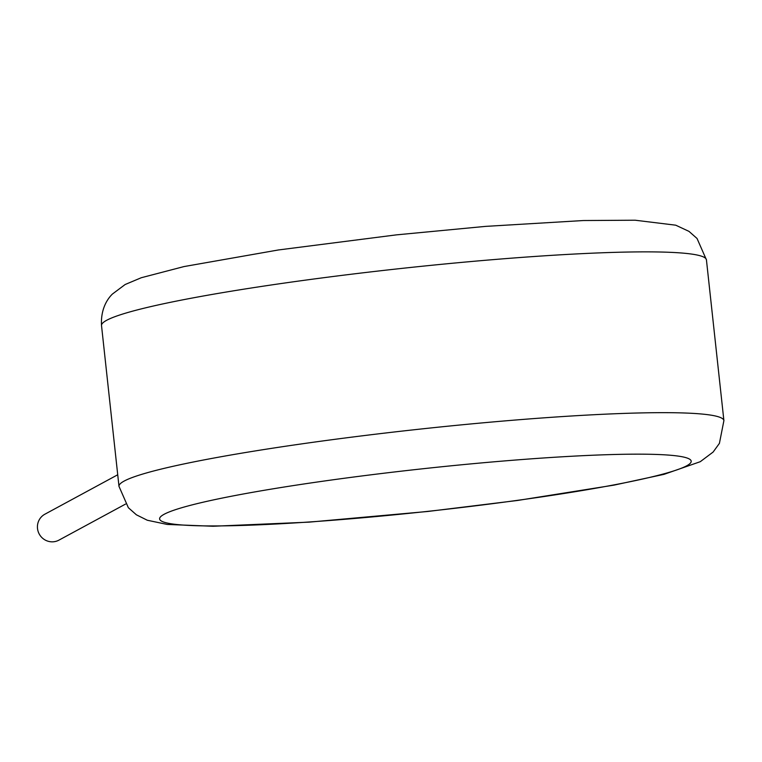 <?xml version="1.0" encoding="UTF-8"?>
<svg xmlns="http://www.w3.org/2000/svg" width="762" height="762" viewBox="0 0 762 762"><rect width="100%" height="100%" fill="white"/><g stroke="black" fill="none" stroke-linecap="round" stroke-linejoin="round"><path stroke-width="1.14" d="M125.549 504.073L58.941 540.134A14.754 14.43 -118.4 0 1 38.1 531.352A14.754 14.43 -118.4 0 1 44.901 514.198L117.729 474.764M706.431 259.852L697.039 238.477L688.991 231.381L675.742 225.19L635.146 220.218L583.454 220.532L485.461 226.39L396.402 234.867L278.397 249.965L183.985 266.576L141.303 277.72L125.149 284.512L112.405 294.056C109.423 296.942 100.441 306.905 101.517 325.565A304.238 24.403 -6.2 0 1 106.67 320.288A304.238 24.403 -6.2 0 1 430.606 265.386A304.238 24.403 -6.2 0 1 706.431 259.852L723.9 420.643A304.238 24.403 173.8 0 0 448.075 426.177A304.238 24.403 173.8 0 0 124.139 481.079A304.238 24.403 173.8 0 0 118.986 486.356L128.349 507.702L136.379 514.798L147.295 520.236L167.192 524.437L213.084 526.256L309.229 522.132L427.853 511.464L517.512 500.472L613.972 485.127L664.016 474.345L700.268 461.696L713.127 452.047L719.414 443.37L723.9 420.643M164.144 514.274A267.357 21.441 173.8 0 0 376.514 516.522A267.357 21.441 173.8 0 0 686.686 465.811A267.357 21.441 173.8 0 0 474.316 463.572A267.357 21.441 173.8 0 0 164.144 514.274M101.517 325.565L118.986 486.356"/></g></svg>

